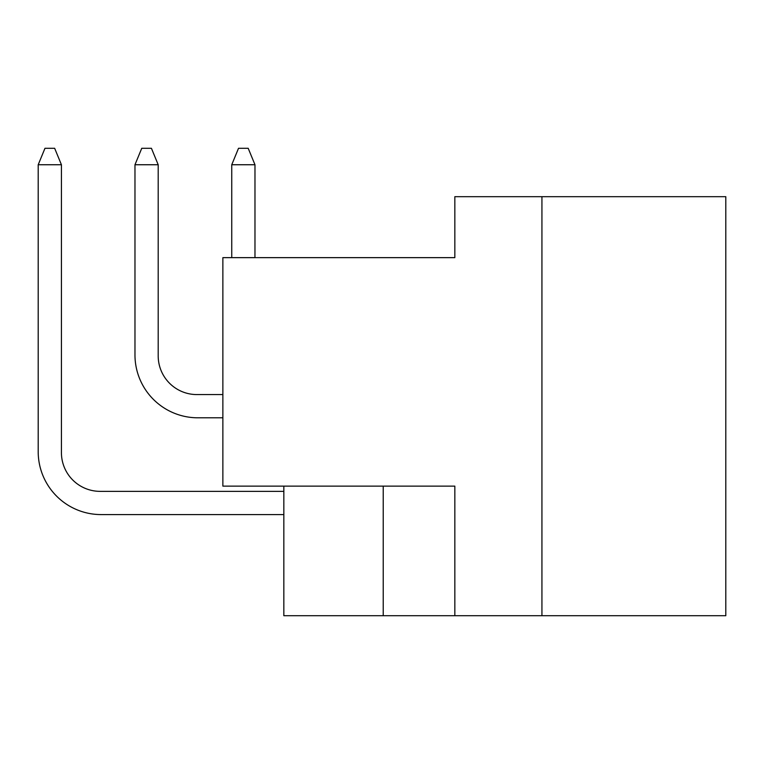 <?xml version="1.0" encoding="UTF-8"?>
<svg xmlns="http://www.w3.org/2000/svg" width="764" height="764" viewBox="0 0 764 764"><rect width="100%" height="100%" fill="white"/><g stroke="black" fill="none" stroke-linecap="round" stroke-linejoin="round"><path stroke-width="1.15" d="M725.8 615.708L725.8 196.682L454.838 196.682L454.838 257.649L222.868 257.649L222.868 486.133L454.838 486.133L454.838 615.708L725.8 615.708M283.836 486.133L283.836 615.708L454.838 615.708M541.934 196.682L541.934 615.708M383.222 486.133L383.222 615.708M283.836 491.357L100.132 491.357A38.706 38.706 0 0 1 61.426 452.641L61.426 164.747L38.2 164.747L38.2 451.677A62.906 62.906 0 0 0 101.106 514.583L283.836 514.583M222.868 394.577L196.911 394.577A38.706 38.706 0 0 1 158.196 355.871L158.196 164.747L134.97 164.747L134.97 354.907A62.906 62.906 0 0 0 197.876 417.803L222.868 417.803M231.75 164.747L231.75 257.649L231.75 164.747L231.75 257.649L231.75 164.747L231.75 257.649L231.75 164.747L231.75 257.649L231.75 164.747L231.75 257.649L231.75 164.747L231.75 257.649L231.75 164.747L231.75 257.649L231.75 164.747L231.75 257.649L231.75 164.747L231.75 257.649L231.75 164.747L231.75 257.649L231.75 164.747L231.75 257.649L231.75 164.747L231.75 257.649L231.75 164.747L231.75 257.649L231.75 164.747L231.75 257.649L231.75 164.747L231.75 257.649L231.75 164.747L231.75 257.649L231.75 164.747L238.521 148.292L248.195 148.292L254.975 164.747L231.75 164.747M100.132 491.357A38.706 38.706 0 0 1 61.426 452.641A38.706 38.706 0 0 0 100.132 491.357A38.706 38.706 0 0 1 61.426 452.641A38.706 38.706 0 0 0 100.132 491.357A38.706 38.706 0 0 1 61.426 452.641A38.706 38.706 0 0 0 100.132 491.357A38.706 38.706 0 0 1 61.426 452.641A38.706 38.706 0 0 0 100.132 491.357A38.706 38.706 0 0 1 61.426 452.641A38.706 38.706 0 0 0 100.132 491.357A38.706 38.706 0 0 1 61.426 452.641A38.706 38.706 0 0 0 100.132 491.357A38.706 38.706 0 0 1 61.426 452.641A38.706 38.706 0 0 0 100.132 491.357A38.706 38.706 0 0 1 61.426 452.641A38.706 38.706 0 0 0 100.132 491.357A38.706 38.706 0 0 1 61.426 452.641A38.706 38.706 0 0 0 100.132 491.357A38.706 38.706 0 0 1 61.426 452.641A38.706 38.706 0 0 0 100.132 491.357A38.706 38.706 0 0 1 61.426 452.641A38.706 38.706 0 0 0 100.132 491.357A38.706 38.706 0 0 1 61.426 452.641A38.706 38.706 0 0 0 100.132 491.357A38.706 38.706 0 0 1 61.426 452.641A38.706 38.706 0 0 0 100.132 491.357A38.706 38.706 0 0 1 61.426 452.641A38.706 38.706 0 0 0 100.132 491.357A38.706 38.706 0 0 1 61.426 452.641A38.706 38.706 0 0 0 100.132 491.357A38.706 38.706 0 0 1 61.426 452.641M38.2 451.677L38.2 164.747L38.2 451.677L38.2 164.747L38.2 451.677L38.2 164.747L38.2 451.677L38.2 164.747L38.2 451.677L38.2 164.747L38.2 451.677L38.2 164.747L38.2 451.677L38.2 164.747L38.2 451.677L38.2 164.747L38.2 451.677L38.2 164.747L38.2 451.677L38.2 164.747L38.2 451.677L38.2 164.747L38.2 451.677L38.2 164.747L38.2 451.677L38.2 164.747L38.2 451.677L38.2 164.747L38.2 451.677L38.2 164.747L38.2 451.677L38.2 164.747L44.971 148.292L54.655 148.292L61.426 164.747M196.911 394.577A38.706 38.706 0 0 1 158.196 355.871A38.706 38.706 0 0 0 196.911 394.577A38.706 38.706 0 0 1 158.196 355.871A38.706 38.706 0 0 0 196.911 394.577A38.706 38.706 0 0 1 158.196 355.871A38.706 38.706 0 0 0 196.911 394.577A38.706 38.706 0 0 1 158.196 355.871A38.706 38.706 0 0 0 196.911 394.577A38.706 38.706 0 0 1 158.196 355.871A38.706 38.706 0 0 0 196.911 394.577A38.706 38.706 0 0 1 158.196 355.871A38.706 38.706 0 0 0 196.911 394.577A38.706 38.706 0 0 1 158.196 355.871A38.706 38.706 0 0 0 196.911 394.577A38.706 38.706 0 0 1 158.196 355.871A38.706 38.706 0 0 0 196.911 394.577A38.706 38.706 0 0 1 158.196 355.871A38.706 38.706 0 0 0 196.911 394.577A38.706 38.706 0 0 1 158.196 355.871A38.706 38.706 0 0 0 196.911 394.577A38.706 38.706 0 0 1 158.196 355.871A38.706 38.706 0 0 0 196.911 394.577A38.706 38.706 0 0 1 158.196 355.871A38.706 38.706 0 0 0 196.911 394.577A38.706 38.706 0 0 1 158.196 355.871A38.706 38.706 0 0 0 196.911 394.577A38.706 38.706 0 0 1 158.196 355.871A38.706 38.706 0 0 0 196.911 394.577A38.706 38.706 0 0 1 158.196 355.871A38.706 38.706 0 0 0 196.911 394.577A38.706 38.706 0 0 1 158.196 355.871M134.97 354.907L134.97 164.747L134.97 354.907L134.97 164.747L134.97 354.907L134.97 164.747L134.97 354.907L134.97 164.747L134.97 354.907L134.97 164.747L134.97 354.907L134.97 164.747L134.97 354.907L134.97 164.747L134.97 354.907L134.97 164.747L134.97 354.907L134.97 164.747L134.97 354.907L134.97 164.747L134.97 354.907L134.97 164.747L134.97 354.907L134.97 164.747L134.97 354.907L134.97 164.747L134.97 354.907L134.97 164.747L134.97 354.907L134.97 164.747L134.97 354.907L134.97 164.747L141.751 148.292L151.425 148.292L158.196 164.747M254.975 257.649L254.975 164.747"/></g></svg>
